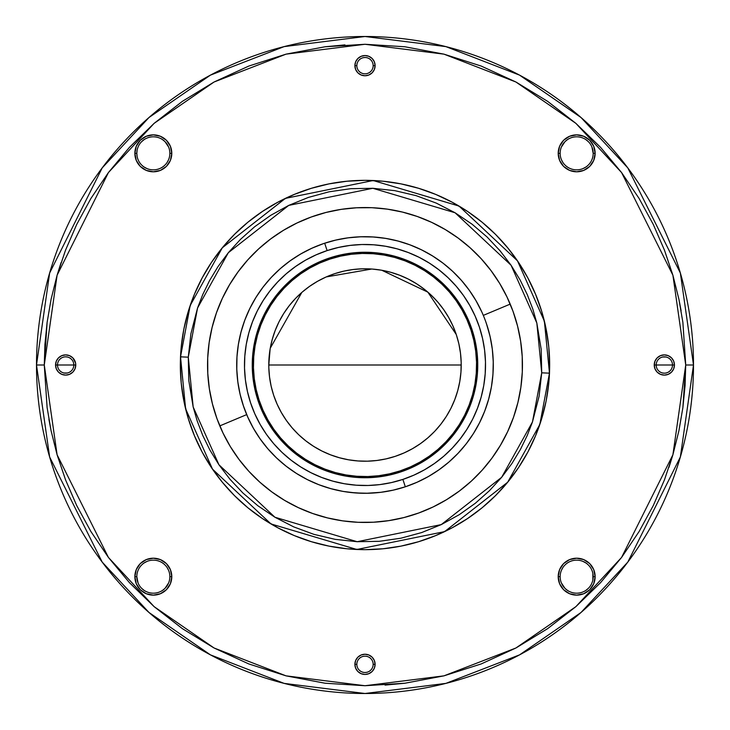 <?xml version="1.0" encoding="UTF-8"?>
<svg xmlns="http://www.w3.org/2000/svg" width="730" height="730" viewBox="0 0 730 730"><rect width="100%" height="100%" fill="white"/><g stroke="black" fill="none" stroke-linecap="round" stroke-linejoin="round"><path stroke-width="1.09" d="M672.503 365L656.179 365A8.167 8.167 0 0 1 664.346 356.833A8.167 8.167 0 0 1 672.503 365A8.167 8.167 0 0 0 664.346 356.833A8.167 8.167 0 0 0 656.179 365L654.235 365A10.111 10.111 0 0 1 664.346 354.889A10.111 10.111 0 0 1 674.447 365L672.503 365L674.447 365A10.111 10.111 0 0 1 664.346 375.111A10.111 10.111 0 0 1 654.235 365L656.179 365A8.167 8.167 0 0 0 664.346 373.167A8.167 8.167 0 0 0 672.503 365A8.167 8.167 0 0 1 664.346 373.167A8.167 8.167 0 0 1 656.179 365L672.503 365M73.666 363.403L73.821 365L57.497 365A8.167 8.167 0 0 1 65.654 356.833A8.167 8.167 0 0 1 73.821 365A8.167 8.167 0 0 0 65.654 356.833A8.167 8.167 0 0 0 57.497 365L55.553 365A10.111 10.111 0 0 1 65.654 354.889A10.111 10.111 0 0 1 75.765 365L73.821 365L75.765 365L75.573 363.029L72.808 357.855L69.523 355.665L65.654 354.889L61.785 355.665L58.51 357.855L56.319 361.131L55.553 365L56.319 368.869L58.51 372.145L61.785 374.335L65.654 375.111L69.523 374.335L72.808 372.145L74.998 368.869L75.765 365A10.111 10.111 0 0 1 65.654 375.111A10.111 10.111 0 0 1 55.553 365L57.497 365A8.167 8.167 0 0 0 65.654 373.167A8.167 8.167 0 0 0 73.821 365A8.167 8.167 0 0 1 65.654 373.167A8.167 8.167 0 0 1 57.497 365L73.821 365L57.497 365M356.833 65.654A8.167 8.167 0 0 1 365 57.497A8.167 8.167 0 0 1 373.167 65.654A8.167 8.167 0 0 0 365 57.497A8.167 8.167 0 0 0 356.833 65.654L354.889 65.654A10.111 10.111 0 0 1 365 55.553A10.111 10.111 0 0 1 375.111 65.654L373.167 65.654L375.111 65.654A10.111 10.111 0 0 1 365 75.765A10.111 10.111 0 0 1 354.889 65.654L356.833 65.654A8.167 8.167 0 0 0 365 73.821A8.167 8.167 0 0 0 373.167 65.654A8.167 8.167 0 0 1 365 73.821A8.167 8.167 0 0 1 356.833 65.654L356.833 65.682M356.833 664.346A8.167 8.167 0 0 1 365 656.179A8.167 8.167 0 0 1 373.167 664.346A8.167 8.167 0 0 0 365 656.179A8.167 8.167 0 0 0 356.833 664.346L354.889 664.346A10.111 10.111 0 0 1 365 654.235A10.111 10.111 0 0 1 375.111 664.346L373.167 664.346L375.111 664.346A10.111 10.111 0 0 1 365 674.447A10.111 10.111 0 0 1 354.889 664.346L356.833 664.346A8.167 8.167 0 0 0 365 672.503A8.167 8.167 0 0 0 373.167 664.346A8.167 8.167 0 0 1 365 672.503A8.167 8.167 0 0 1 356.833 664.346L356.833 664.318M136.811 576.663A16.525 16.525 0 0 1 153.337 560.147A16.525 16.525 0 0 1 169.853 576.663A16.525 16.525 0 0 0 153.337 560.147A16.525 16.525 0 0 0 136.811 576.663L134.868 576.663A18.469 18.469 0 0 1 153.337 558.204A18.469 18.469 0 0 1 171.796 576.663L169.853 576.663L171.796 576.663A18.469 18.469 0 0 1 153.337 595.133A18.469 18.469 0 0 1 134.868 576.663L136.811 576.663A16.525 16.525 0 0 0 153.337 593.189A16.525 16.525 0 0 0 169.853 576.663A16.525 16.525 0 0 1 153.337 593.189A16.525 16.525 0 0 1 136.811 576.663L138.07 582.987M137.13 156.558L136.811 153.337A16.525 16.525 0 0 1 153.337 136.811A16.525 16.525 0 0 1 169.853 153.337A16.525 16.525 0 0 0 153.337 136.811A16.525 16.525 0 0 0 136.811 153.337L134.868 153.337A18.469 18.469 0 0 1 153.337 134.868A18.469 18.469 0 0 1 171.796 153.337L169.853 153.337L171.796 153.337A18.469 18.469 0 0 1 153.337 171.796A18.469 18.469 0 0 1 134.868 153.337L136.811 153.337A16.525 16.525 0 0 0 153.337 169.853A16.525 16.525 0 0 0 169.853 153.337A16.525 16.525 0 0 1 153.337 169.853A16.525 16.525 0 0 1 136.811 153.337L137.13 150.106M560.147 153.337A16.525 16.525 0 0 1 576.663 136.811A16.525 16.525 0 0 1 593.189 153.337A16.525 16.525 0 0 0 576.663 136.811A16.525 16.525 0 0 0 560.147 153.337L558.204 153.337A18.469 18.469 0 0 1 576.663 134.868A18.469 18.469 0 0 1 595.133 153.337L593.189 153.337L595.133 153.337A18.469 18.469 0 0 1 576.663 171.796A18.469 18.469 0 0 1 558.204 153.337L560.147 153.337A16.525 16.525 0 0 0 576.663 169.853A16.525 16.525 0 0 0 593.189 153.337A16.525 16.525 0 0 1 576.663 169.853A16.525 16.525 0 0 1 560.147 153.337L560.147 153.337M560.147 576.663A16.525 16.525 0 0 1 576.663 560.147A16.525 16.525 0 0 1 593.189 576.663A16.525 16.525 0 0 0 576.663 560.147A16.525 16.525 0 0 0 560.147 576.663L558.204 576.663A18.469 18.469 0 0 1 576.663 558.204A18.469 18.469 0 0 1 595.133 576.663L593.189 576.663L595.133 576.663A18.469 18.469 0 0 1 576.663 595.133A18.469 18.469 0 0 1 558.204 576.663L560.147 576.663A16.525 16.525 0 0 0 576.663 593.189A16.525 16.525 0 0 0 593.189 576.663A16.525 16.525 0 0 1 576.663 593.189A16.525 16.525 0 0 1 560.147 576.663L560.147 576.691M471.361 481.088A157.443 157.443 0 0 0 510.197 304.109L483.306 315.387L510.197 304.109A157.443 157.443 0 0 0 481.207 258.767M258.639 248.912A157.443 157.443 0 0 0 219.803 425.891L246.694 414.613L219.803 425.891A157.443 157.443 0 0 0 248.793 471.233M371.962 207.703A157.443 157.443 0 0 1 522.297 371.962A157.443 157.443 0 0 1 358.038 522.297L373.486 522.215L388.853 520.627L403.991 517.543L418.755 512.989L433.009 507.003L446.596 499.658L459.398 491.007L471.297 481.152L482.174 470.166L491.911 458.175L500.433 445.291L507.651 431.631L513.5 417.323L517.908 402.513L520.855 387.347L522.297 371.962L522.215 356.514L520.627 341.147L517.543 326.009L512.989 311.245L507.003 296.991L499.658 283.404L491.007 270.602L481.152 258.703L470.166 247.826L458.175 238.09L445.291 229.567L431.631 222.349L417.323 216.5L402.513 212.092L387.347 209.145L371.962 207.703L356.514 207.785L341.147 209.373L326.009 212.457L311.245 217.011L296.991 222.997L283.404 230.342L270.602 238.993L258.703 248.848L247.826 259.834L238.09 271.825L229.567 284.709L222.349 298.369L216.5 312.677L212.092 327.487L209.145 342.653L207.703 358.038L207.785 373.486L209.373 388.853L212.457 403.991L217.011 418.755L222.997 433.009L230.342 446.596L238.993 459.398L248.848 471.297L259.834 482.174L271.825 491.911L284.709 500.433L298.369 507.651L312.677 513.5L327.487 517.908L342.653 520.855L358.038 522.297A157.443 157.443 0 0 1 207.703 358.038A157.443 157.443 0 0 1 371.962 207.703A157.443 157.443 0 0 0 326.109 212.43M248.912 471.361A157.443 157.443 0 0 0 271.788 491.892M271.861 491.938A157.443 157.443 0 0 0 312.577 513.464M312.768 513.537A157.443 157.443 0 0 0 327.368 517.88M325.909 212.485A157.443 157.443 0 0 0 283.441 230.324M283.368 230.37A157.443 157.443 0 0 0 258.767 248.793M549.48 373.167A184.663 184.663 0 0 1 356.833 549.48A184.663 184.663 0 0 1 180.52 356.833A184.663 184.663 0 0 1 373.167 180.52A184.663 184.663 0 0 1 549.48 373.167L544.388 321.191L517.488 260.847L459.024 206.07L373.167 180.52L285.393 198.377L222.321 247.78L190.183 305.505L180.52 356.833L188.285 357.171L197.547 308.005L228.326 252.717L288.742 205.395L372.829 188.285L455.064 212.758L511.064 265.236L536.833 323.034L541.715 372.829L549.48 373.167L541.715 372.829L532.453 421.995L501.674 477.283L441.258 524.605L357.171 541.715L274.936 517.241L218.936 464.764L193.167 406.966L188.285 357.171L180.52 356.833L185.612 408.809L212.512 469.153L270.976 523.93L356.833 549.48L444.606 531.623L507.678 482.22L539.817 424.495L549.48 373.167M693.5 365A328.5 328.5 0 0 1 365 693.5A328.5 328.5 0 0 1 36.5 365L44.275 365L57.104 275.201L108.423 172.563L154.112 123.361L214.072 82.006L286.05 54.148L365 44.275L443.95 54.148L515.928 82.006L575.888 123.361L621.577 172.563L672.896 275.201L685.726 365L693.5 365L680.36 273.02L627.8 167.9L580.998 117.503L519.587 75.144L445.866 46.61L365 36.5L284.134 46.61L210.413 75.144L149.002 117.503L102.2 167.9L49.64 273.02L36.5 365L49.64 456.98L102.2 562.1L149.002 612.497L210.413 654.856L284.134 683.389L365 693.5L445.866 683.389L519.587 654.856L580.998 612.497L627.8 562.1L680.36 456.98L693.5 365L685.726 365L672.896 454.799L621.577 557.437L575.888 606.639L515.928 647.994L443.95 675.852L365 685.726L286.05 675.852L214.072 647.994L154.112 606.639L108.423 557.437L57.104 454.799L44.275 365L36.5 365A328.5 328.5 0 0 1 365 36.5A328.5 328.5 0 0 1 693.5 365M493.06 357.289L493.115 358.293L493.06 357.289M492.376 349.707L492.495 350.719L492.376 349.707M307.649 479.756L306.746 479.3L307.649 479.756M314.557 482.959L313.626 482.557L314.557 482.959M294.29 257.955L295.139 257.398L294.29 257.955M481.782 311.892L476.015 300.705L469.18 290.129L461.342 280.284L452.573 271.25L442.964 263.11L432.598 255.965L421.584 249.861L410.023 244.869L398.032 241.037L385.723 238.4L373.212 236.976L360.629 236.785L348.082 237.834L335.7 240.097L323.6 243.574L311.892 248.218L300.705 253.985L290.129 260.82L280.284 268.658L271.25 277.427L263.11 287.036L255.965 297.402L249.861 308.416L244.869 319.977L241.037 331.968L238.4 344.277L236.976 356.787L236.785 369.371L237.834 381.918L240.097 394.3L243.574 406.4M288.067 262.335L288.879 261.732L288.067 262.335M488.99 397.932L488.726 398.909L488.99 397.932M269.26 450.392L268.585 449.634L269.26 450.392M273.777 455.201L274.745 456.168L273.768 455.201M340.262 239.121L334.422 240.407M331.94 241.046L331.174 241.247M457.774 390.504A96.214 96.214 0 0 0 461.214 365L268.786 365A96.214 96.214 0 0 0 269.516 376.826M278.997 321.866A96.214 96.214 0 0 0 275.21 330.416L272.254 339.404L270.191 348.612L269.041 357.992L268.813 367.427L269.516 376.844L271.131 386.143L273.659 395.24A96.214 96.214 0 0 1 334.76 273.659A96.214 96.214 0 0 1 456.341 334.76L452.938 325.945L448.685 317.513A96.214 96.214 0 0 0 424.221 289.162M269.516 376.863A96.214 96.214 0 0 0 271.122 386.106M271.14 386.188A96.214 96.214 0 0 0 273.64 395.176M456.314 334.687A96.214 96.214 0 0 0 452.956 325.991M452.919 325.909A96.214 96.214 0 0 0 448.695 317.532M424.066 289.053A96.214 96.214 0 0 0 416.438 283.687L408.198 279.024L399.565 275.21L390.596 272.254L381.388 270.191L372.008 269.041L362.573 268.813L353.156 269.516A96.214 96.214 0 0 0 343.894 271.122M416.401 283.66A96.214 96.214 0 0 0 408.271 279.061M408.134 278.997A96.214 96.214 0 0 0 399.584 275.21M399.547 275.201A96.214 96.214 0 0 0 390.687 272.272M390.504 272.226A96.214 96.214 0 0 0 353.174 269.516M343.812 271.14A96.214 96.214 0 0 0 334.824 273.64M334.687 273.686A96.214 96.214 0 0 0 325.991 277.044M325.909 277.081A96.214 96.214 0 0 0 317.532 281.305M353.156 269.516L343.857 271.131L334.76 273.659L325.945 277.062L317.513 281.315A96.214 96.214 0 0 0 289.162 305.779M289.053 305.934A96.214 96.214 0 0 0 283.687 313.562L279.024 321.802L275.21 330.435M283.66 313.599A96.214 96.214 0 0 0 279.061 321.729M275.201 330.453A96.214 96.214 0 0 0 272.272 339.313M272.226 339.496A96.214 96.214 0 0 0 268.786 365L461.214 365A96.214 96.214 0 0 0 460.484 353.174M472.027 329.559L470.914 329.933A111.571 111.571 0 0 1 400.067 470.914A111.571 111.571 0 0 1 259.086 400.067L257.973 400.441A112.739 112.739 0 0 0 400.441 472.027A112.739 112.739 0 0 0 472.027 329.559A112.739 112.739 0 0 1 400.441 472.027A112.739 112.739 0 0 1 257.973 400.441L261.96 410.753L266.943 420.635L272.874 429.979L279.681 438.693L287.319 446.705L295.696 453.923L304.748 460.292L314.384 465.74L324.494 470.211L335.006 473.679L345.801 476.097L356.787 477.438L367.847 477.703L378.879 476.882L389.774 474.984L400.441 472.027L410.753 468.039L420.635 463.057L429.979 457.126L438.693 450.319L446.705 442.681L453.923 434.304L460.292 425.252L465.74 415.616L470.211 405.506L473.679 394.994L476.097 384.199L477.438 373.212L477.703 362.153L476.882 351.121L474.984 340.226L472.027 329.559L468.039 319.247L463.057 309.365L457.126 300.021L450.319 291.307L442.681 283.295L434.304 276.077L425.252 269.708L415.616 264.26L405.506 259.789L394.994 256.321L384.199 253.903L373.212 252.562L362.153 252.297L351.121 253.118L340.226 255.016L329.559 257.973L319.247 261.96L309.365 266.943L300.021 272.874L291.307 279.681L283.295 287.319L276.077 295.696L269.708 304.748L264.26 314.384L259.789 324.494L256.321 335.006L253.903 345.801L252.562 356.787L252.297 367.847L253.118 378.879L255.016 389.774L257.973 400.441A112.739 112.739 0 0 1 329.559 257.973A112.739 112.739 0 0 1 472.027 329.559A112.739 112.739 0 0 0 329.559 257.973A112.739 112.739 0 0 0 257.973 400.441L259.086 400.067A111.571 111.571 0 0 1 329.933 259.086A111.571 111.571 0 0 1 470.914 329.933L472.027 329.559M486.791 324.677A128.288 128.288 0 0 1 405.323 486.791A128.288 128.288 0 0 1 243.209 405.323A128.288 128.288 0 0 1 324.677 243.209A128.288 128.288 0 0 1 486.791 324.677A128.288 128.288 0 0 0 324.677 243.209L327.122 250.591A120.514 120.514 0 0 1 479.409 327.122A120.514 120.514 0 0 1 402.878 479.409L405.323 486.791A128.288 128.288 0 0 0 486.791 324.677L490.149 336.804L492.312 349.205L493.252 361.761L492.951 374.353L491.418 386.845L488.662 399.127L484.729 411.09L479.628 422.606L473.432 433.556L466.187 443.858L457.975 453.394L448.859 462.081L438.94 469.837L428.309 476.58L417.067 482.247L405.323 486.791L402.878 479.409L391.49 482.567L379.837 484.601L368.039 485.477L356.213 485.195L344.478 483.753L332.935 481.17L321.702 477.466L310.889 472.684L300.596 466.862L290.923 460.055L281.962 452.335L273.796 443.776L266.514 434.459L260.181 424.477L254.861 413.91L250.591 402.878L247.434 391.49L245.399 379.837L244.523 368.039L244.805 356.213L246.247 344.478L248.83 332.935L252.534 321.702L257.316 310.889L263.138 300.596L269.945 290.923L277.665 281.962L286.224 273.796L295.541 266.514L305.523 260.181L316.09 254.861L327.122 250.591L338.51 247.434L350.163 245.399L361.961 244.523L373.787 244.805L385.522 246.247L397.065 248.83L408.298 252.534L419.111 257.316L429.404 263.138L439.077 269.945L448.037 277.665L456.204 286.224L463.486 295.541L469.819 305.523L475.139 316.09L479.409 327.122L482.567 338.51L484.601 350.163L485.477 361.961L485.195 373.787L483.753 385.522L481.17 397.065L477.466 408.298L472.684 419.111L466.862 429.404L460.055 439.077L452.335 448.037L443.776 456.204L434.459 463.486L424.477 469.819L413.91 475.139L402.878 479.409A120.514 120.514 0 0 1 250.591 402.878A120.514 120.514 0 0 1 327.122 250.591L324.677 243.209A128.288 128.288 0 0 0 243.209 405.323A128.288 128.288 0 0 0 405.323 486.791L393.196 490.149L380.795 492.312L368.239 493.252L355.647 492.951L343.155 491.418L330.873 488.662L318.91 484.729L307.394 479.628L296.444 473.432L286.142 466.187L276.606 457.975L267.919 448.859L260.163 438.94L253.42 428.309L247.753 417.067L243.209 405.323M397.74 489.045L391.873 490.441M385.504 491.637L379.536 492.467M373.03 493.042L367.062 493.27M360.529 493.215L354.57 492.869M348.037 492.166L342.169 491.244M335.709 489.903L329.996 488.425M323.664 486.445L318.152 484.428M312.048 481.855L306.427 479.145M300.888 476.124L295.905 473.095M290.275 469.28L285.713 465.859M280.466 461.506L276.278 457.664M271.377 452.709L267.682 448.585M263.156 443.019L260.017 438.73M255.363 431.613L253.237 427.99M380.905 492.303L366.223 493.288M362.281 493.261L349.925 492.403L362.281 493.261M492.266 348.849L492.44 350.291M493.243 361.505L493.279 366.788M492.978 373.988L492.467 379.509M491.491 386.398L490.423 391.983M487.731 402.367L487.175 404.137M484.948 410.497L482.758 415.899M479.957 421.958L477.228 427.159M473.87 432.872L470.622 437.817M466.744 443.147L463.012 447.773M458.659 452.673L454.489 456.925M449.68 461.369L445.09 465.22M439.898 469.153L434.971 472.529M429.404 475.951L424.13 478.853M418.299 481.69L412.751 484.072M259.086 400.067L256.157 389.519L254.277 378.733L253.465 367.81L253.721 356.87L255.053 346.002L257.444 335.316L260.875 324.914L265.309 314.904L270.693 305.377L276.998 296.416L284.143 288.122L292.064 280.566L300.696 273.823L309.94 267.956L319.713 263.028L329.933 259.086L340.481 256.157L351.267 254.277L362.19 253.465L373.13 253.721L383.998 255.053L394.684 257.444L405.086 260.875L415.096 265.309L424.623 270.693L433.584 276.998L441.878 284.143L449.434 292.064L456.177 300.696L462.044 309.94L466.972 319.713L470.914 329.933L473.843 340.481L475.723 351.267L476.535 362.19L476.279 373.13L474.947 383.998L472.556 394.684L469.125 405.086L464.691 415.096L459.307 424.623L453.001 433.584L445.857 441.878L437.936 449.434L429.304 456.177L420.06 462.044L410.287 466.972L400.067 470.914L389.519 473.843L378.733 475.723L367.81 476.535L356.87 476.279L346.002 474.947L335.316 472.556L324.914 469.125L314.904 464.691L305.377 459.307L296.416 453.001L288.122 445.857L280.566 437.936L273.823 429.304L267.956 420.06L263.028 410.287L259.086 400.067M273.659 395.24L277.062 404.055L281.315 412.487L286.37 420.453L292.183 427.899L298.698 434.733L305.852 440.893L313.581 446.322L321.802 450.976L330.435 454.79L339.404 457.746L348.612 459.809L357.992 460.959L367.427 461.187L376.844 460.484L386.143 458.869L395.24 456.341L404.055 452.938L412.487 448.685L420.453 443.63L427.899 437.817L434.733 431.302L440.893 424.148L446.322 416.419L450.976 408.198L454.79 399.565L457.746 390.596L459.809 381.388L460.959 372.008L461.187 362.573L460.484 353.156L458.869 343.857L456.341 334.76A96.214 96.214 0 0 1 395.24 456.341A96.214 96.214 0 0 1 273.659 395.24M448.685 317.513L443.63 309.547L437.817 302.101L431.302 295.267L424.148 289.107L416.419 283.678M317.513 281.315L309.547 286.37L302.101 292.183L295.267 298.698L289.107 305.852L283.678 313.581M460.484 353.137A96.214 96.214 0 0 0 458.878 343.894M458.86 343.812A96.214 96.214 0 0 0 456.359 334.824M273.686 395.313A96.214 96.214 0 0 0 277.044 404.009M277.081 404.091A96.214 96.214 0 0 0 281.305 412.468M281.324 412.496A96.214 96.214 0 0 0 305.779 440.838M305.934 440.947A96.214 96.214 0 0 0 313.562 446.313M313.599 446.34A96.214 96.214 0 0 0 321.729 450.939M321.866 451.003A96.214 96.214 0 0 0 330.416 454.79M330.453 454.799A96.214 96.214 0 0 0 339.313 457.728M339.496 457.774A96.214 96.214 0 0 0 376.826 460.484M376.863 460.484A96.214 96.214 0 0 0 386.106 458.878M386.188 458.86A96.214 96.214 0 0 0 395.176 456.359M395.313 456.314A96.214 96.214 0 0 0 404.009 452.956M404.091 452.919A96.214 96.214 0 0 0 412.468 448.695M412.496 448.676A96.214 96.214 0 0 0 440.838 424.221M440.947 424.066A96.214 96.214 0 0 0 446.313 416.438M446.34 416.401A96.214 96.214 0 0 0 450.939 408.271M451.003 408.134A96.214 96.214 0 0 0 454.79 399.584M454.799 399.547A96.214 96.214 0 0 0 457.728 390.687M456.25 334.495L427.853 292.146L381.79 270.255M380.951 270.118L372.309 269.06M371.752 269.023L326.283 276.916M309.173 286.635L302.466 291.872M301.818 292.429L270.264 348.201M270.127 348.958L268.786 365M486.499 406.181L486.819 405.214M336.585 239.896L338.921 239.385M489.903 335.7L486.426 323.6M245.545 411.775L247.954 417.514M250.709 423.272L253.611 428.647M256.96 434.186L260.336 439.195M264.269 444.442L268.056 449.023M272.546 453.941L276.688 458.057M281.707 462.574L286.169 466.214M291.662 470.257L296.389 473.405M302.339 476.945L307.266 479.564M313.617 482.548L318.691 484.638M325.388 487.019L330.553 488.58M362.509 493.27L366.615 493.279M387.584 491.29L392.43 490.323M399.848 488.47L405.871 486.609M411.775 484.455L413.408 483.808M423.272 479.291L424.76 478.524M434.177 473.04L435.582 472.127M444.442 465.74L445.729 464.709M453.941 457.454L455.1 456.323M462.574 448.293L463.632 447.034M470.257 438.338L473.733 433.072M476.945 427.661L479.884 422.095M482.548 416.383L484.93 410.561M487.019 404.612L488.817 398.58M490.314 392.484L491.509 386.279M492.403 380.056L492.987 373.787M493.288 365.036L493.234 361.195M492.896 354.917L492.239 348.648M491.29 342.416L490.031 336.256M290.111 260.838L290.814 260.336L290.111 260.838M460.146 278.942L464.253 283.714M468.122 288.688L471.744 293.834M475.102 299.163L478.205 304.638M485.833 321.903L487.804 327.88M489.611 334.504L490.852 340.098M492.002 346.869L492.394 349.862M492.458 350.373L492.686 352.553M493.17 359.406L493.288 365.128M493.097 371.99L492.659 377.702M491.801 384.518L490.797 390.149M489.273 396.846L488.963 398.032M485.55 408.873L483.479 414.211M480.668 420.48L478.095 425.553M474.673 431.549L471.662 436.284M467.629 441.978L464.207 446.34M459.59 451.669L455.812 455.62M450.638 460.52L446.559 464.034M440.865 468.459L436.522 471.507M430.353 475.394L425.782 477.977M419.221 481.271L414.476 483.37M407.568 486.025L402.12 487.804M394.227 489.912L389.902 490.852M381.927 492.166L379.928 492.421M367.509 493.261L364.872 493.288M332.314 489.054L327.633 487.731M320.397 485.286L315.789 483.479M308.899 480.377L307.366 479.619M306.883 479.373L304.41 478.077M297.94 474.363L293.615 471.598M287.611 467.319L283.514 464.088M278.021 459.307L274.389 455.821M268.658 449.716L265.747 446.285M261.404 440.664L258.256 436.166M254.524 430.226L251.795 425.362M248.702 419.166L246.43 413.974M243.975 407.568L242.196 402.12M240.526 396.043L239.148 389.902M238.08 383.688L237.314 377.446M236.858 371.159L236.712 364.872M236.867 358.576L237.341 352.298M238.117 346.047L239.203 339.851M240.59 333.701L242.269 327.633M244.249 321.656L246.521 315.789M249.085 310.031L251.923 304.41M255.026 298.935L258.402 293.615M262.034 288.469L265.912 283.514M270.027 278.75L274.38 274.197M278.942 269.854L283.714 265.747M288.761 261.824L293.834 258.256M299.163 254.898L304.638 251.795M310.268 248.976L316.026 246.43M321.903 244.167L327.88 242.196M333.957 240.526L339.249 239.321M346.312 238.08L352.553 237.314M358.841 236.858L365.128 236.712M371.424 236.867L377.702 237.341M383.953 238.117L390.149 239.203M396.299 240.59L402.367 242.269M408.344 244.249L414.211 246.521M419.969 249.085L425.59 251.923M431.065 255.026L436.385 258.402M441.531 262.034L446.486 265.912M451.249 270.027L455.803 274.38M44.275 365L44.941 344.332L47.112 322.423L51.063 299.346L57.104 275.201L65.545 250.153L76.705 224.457L90.912 198.45L108.423 172.563L129.447 147.332L154.112 123.361L182.381 101.342L214.072 82.006L248.811 66.056L286.05 54.148L325.069 46.775L365 44.275L404.931 46.775L443.95 54.148L481.189 66.056L515.928 82.006L547.619 101.342L575.888 123.361L600.553 147.332L621.577 172.563L639.088 198.45L653.295 224.457L664.455 250.153L672.896 275.201L678.936 299.346L682.888 322.423L685.726 365L685.059 385.668L682.888 407.577L678.936 430.654L672.896 454.799L664.455 479.847L653.295 505.543L639.088 531.549L621.577 557.437L600.553 582.668L575.888 606.639L547.619 628.658L515.928 647.994L481.189 663.944L443.95 675.852L404.931 683.225L365 685.726L325.069 683.225L286.05 675.852L248.811 663.944L214.072 647.994L182.381 628.658L154.112 606.639L129.447 582.668L108.423 557.437L90.912 531.549L76.705 505.543L65.545 479.847L57.104 454.799L51.063 430.654L47.112 407.577L44.275 365L47.112 322.404M541.706 311.4L535.601 294.336L541.706 311.4L546.113 328.974L548.768 346.896L549.663 365L548.768 383.104L546.113 401.026L541.706 418.6L535.601 435.664L527.854 452.052L518.537 467.592L507.742 482.147L495.57 495.57L482.147 507.742L467.592 518.537L452.052 527.854L435.664 535.601L418.6 541.706L401.026 546.113L383.104 548.768L365 549.663L346.896 548.768L328.974 546.113L311.4 541.706L294.336 535.601L277.947 527.854L262.408 518.537L247.853 507.742L234.43 495.57L222.258 482.147L211.463 467.592L202.146 452.052L194.399 435.664L188.294 418.6L194.399 435.664M467.519 211.417L454.963 203.734M262.481 518.583L275.037 526.266M595.133 576.663L593.727 569.601L589.721 563.606L583.735 559.609L576.663 558.204L569.601 559.609L563.606 563.606L559.609 569.601L558.204 576.663L559.609 583.735L563.606 589.721L569.601 593.727L576.663 595.133L583.735 593.727L589.721 589.721L593.727 583.735L595.133 576.663M375.111 664.346L374.335 660.477L372.145 657.192L368.869 655.002L365 654.235L361.131 655.002L357.855 657.192L355.665 660.477L354.889 664.346L355.665 668.215L357.855 671.49L361.131 673.68L365 674.447L368.869 673.68L372.145 671.49L374.335 668.215L375.111 664.346M171.796 576.663L170.391 569.601L166.394 563.606L160.399 559.609L153.337 558.204L146.265 559.609L140.279 563.606L136.273 569.601L134.868 576.663L136.273 583.735L140.279 589.721L146.265 593.727L153.337 595.133L160.399 593.727L166.394 589.721L170.391 583.735L171.796 576.663M171.796 153.337L170.391 146.265L166.394 140.279L160.399 136.273L153.337 134.868L146.265 136.273L140.279 140.279L136.273 146.265L134.868 153.337L136.273 160.399L140.279 166.394L146.265 170.391L153.337 171.796L160.399 170.391L166.394 166.394L170.391 160.399L171.796 153.337M375.111 65.654L374.335 61.785L372.145 58.51L368.869 56.319L365 55.553L361.131 56.319L357.855 58.51L355.665 61.785L354.889 65.654L355.665 69.523L357.855 72.808L361.131 74.998L365 75.765L368.869 74.998L372.145 72.808L374.335 69.523L375.111 65.654M595.133 153.337L593.727 146.265L589.721 140.279L583.735 136.273L576.663 134.868L569.601 136.273L563.606 140.279L559.609 146.265L558.204 153.337L559.609 160.399L563.606 166.394L569.601 170.391L576.663 171.796L583.735 170.391L589.721 166.394L593.727 160.399L595.133 153.337M674.447 365L673.68 361.131L671.49 357.855L668.215 355.665L664.346 354.889L660.477 355.665L657.192 357.855L655.002 361.131L654.235 365L655.002 368.869L657.192 372.145L660.477 374.335L664.346 375.111L668.215 374.335L671.49 372.145L673.68 368.869L674.447 365M188.294 418.6L183.887 401.026L181.232 383.104L180.337 365L181.232 346.896L183.887 328.974L188.294 311.4L194.399 294.336L202.146 277.947L211.463 262.408L222.258 247.853L234.43 234.43L247.853 222.258L262.408 211.463L277.947 202.146L294.336 194.399L311.4 188.294L328.974 183.887L346.896 181.232L365 180.337L383.104 181.232L401.026 183.887L418.6 188.294L435.664 194.399L452.052 202.146L467.592 211.463L482.147 222.258L495.57 234.43L507.742 247.853L518.537 262.408L527.854 277.947L535.601 294.336M188.285 357.171L190.895 333.783L197.547 308.005L202.812 294.418L209.583 280.53L218.042 266.55L228.326 252.717L240.526 239.321L254.697 226.72L270.812 215.277L288.742 205.395L308.279 197.456L329.084 191.798L350.765 188.687L372.829 188.285L394.766 190.639L416.082 195.649L436.312 203.123L455.064 212.758L472.055 224.183L487.092 237.004L500.096 250.819L511.064 265.236L520.079 279.918L527.27 294.601L532.8 309.027L536.833 323.034L541.186 349.296L541.715 372.829L539.105 396.217L532.453 421.995L527.188 435.582L520.417 449.47L511.958 463.45L501.674 477.283L489.474 490.679L475.303 503.28L459.188 514.723L441.258 524.605L421.721 532.544L400.916 538.202L379.235 541.313L357.171 541.715L335.234 539.361L313.918 534.351L293.688 526.877L274.936 517.241L257.945 505.817L242.907 492.996L229.904 479.181L218.936 464.764L209.921 450.082L202.73 435.399L197.2 420.973L193.167 406.966L188.814 380.704L188.285 357.171M481.088 258.639A157.443 157.443 0 0 0 458.212 238.108M458.139 238.062A157.443 157.443 0 0 0 417.423 216.536M417.231 216.463A157.443 157.443 0 0 0 402.632 212.12M358.038 522.297A157.443 157.443 0 0 0 403.891 517.57M404.091 517.515A157.443 157.443 0 0 0 446.559 499.676M446.632 499.63A157.443 157.443 0 0 0 471.233 481.207M681.108 310.779L678.936 299.346M344.943 44.904L325.069 46.775M61.074 262.572L57.104 275.201M48.892 419.221L51.063 430.654M385.057 685.096L404.931 683.225M668.945 467.392L672.896 454.799M682.888 407.596L685.726 365M67.251 373.003L64.067 373.003M65.654 356.833L67.251 356.997M363.403 57.652L365 57.497M664.346 373.167L662.749 373.003M656.334 366.597L656.179 365M662.749 356.997L665.933 356.997M366.597 672.348L365 672.503M168.593 582.987L165.017 588.353L162.507 590.406M144.157 590.406L141.647 588.353M144.157 562.93L147.013 561.407M167.07 567.493L168.593 570.349M168.593 159.651L167.07 162.507M147.013 168.593L144.157 167.07M141.647 141.647L144.157 139.594M162.507 139.594L165.017 141.647L168.593 147.013M585.843 167.07L582.987 168.593M562.93 162.507L561.407 159.651M561.407 147.013L564.983 141.647L567.493 139.594M585.843 139.594L588.353 141.647M591.93 147.004L593.189 153.337M592.87 573.442L592.87 579.894M588.353 588.353L585.843 590.406M567.493 590.406L564.983 588.353L561.407 582.987M561.407 570.349L562.93 567.493M582.987 561.407L585.843 562.93"/></g></svg>
